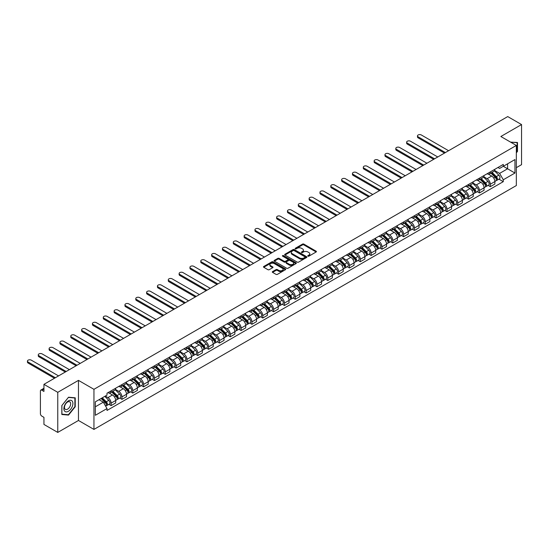 <?xml version="1.0" encoding="UTF-8"?>
<svg xmlns="http://www.w3.org/2000/svg" width="549" height="549" viewBox="0 0 549 549"><rect width="100%" height="100%" fill="white"/><g stroke="black" fill="none" stroke-linecap="round" stroke-linejoin="round"><path stroke-width="0.82" d="M307.941 256.17A0.673 0.391 0 0 0 308.895 256.17L316.142 251.984A0.961 0.556 0 0 0 316.423 251.593A0.961 0.556 0 0 0 316.142 251.202L303.872 244.113A0.961 0.556 0 0 0 302.506 244.113L295.266 248.299A0.673 0.391 0 0 0 296.22 248.848L297.153 248.306A3.088 1.784 0 0 1 301.518 248.306L302.54 248.896A3.088 1.784 0 0 1 303.446 250.159A3.088 1.784 0 0 1 302.54 251.415L301.6 251.957A0.673 0.391 0 0 0 302.561 252.506L303.494 251.964A3.088 1.784 0 0 1 307.859 251.964L308.881 252.554A3.088 1.784 0 0 1 309.787 253.816A3.088 1.784 0 0 1 308.881 255.072L307.941 255.614A0.673 0.391 0 0 0 307.941 256.17L307.941 255.614M272.579 271.583A0.961 0.556 0 0 0 272.297 271.981A0.961 0.556 0 0 0 272.579 272.373L276.023 274.363A0.961 0.556 0 0 0 277.389 274.363L285.432 269.717A0.961 0.556 0 0 0 285.713 269.326A0.961 0.556 0 0 0 285.432 268.928L273.162 261.846A0.961 0.556 0 0 0 271.796 261.846L263.753 266.491A0.961 0.556 0 0 0 263.472 266.883A0.961 0.556 0 0 0 263.753 267.274L267.912 269.676A0.961 0.556 0 0 0 269.271 269.676L272.716 267.692A0.961 0.556 0 0 0 272.997 267.294A0.961 0.556 0 0 0 272.716 266.903L270.657 265.709A2.58 1.489 0 0 1 269.902 264.659A2.58 1.489 0 0 1 271.494 263.28A2.58 1.489 0 0 1 274.301 263.609L282.378 268.269A2.58 1.489 0 0 1 283.133 269.326A2.58 1.489 0 0 1 281.541 270.698A2.58 1.489 0 0 1 278.734 270.376L277.389 269.6A0.961 0.556 0 0 0 276.023 269.6L272.579 271.583L272.579 272.373L276.023 270.403L276.023 269.6M93.948 389.316L78.466 380.375L57.769 392.322L43.947 384.341L507.729 116.58L521.55 124.561L500.853 136.509L516.341 145.451L93.948 389.316L93.948 429.414L516.341 185.548L516.341 145.451M297.222 262.12A0.961 0.556 0 0 0 298.587 262.12L306.63 257.474A0.961 0.556 0 0 0 306.912 257.083A0.961 0.556 0 0 0 306.63 256.692L294.36 249.603A0.961 0.556 0 0 0 292.994 249.603L284.952 254.249A0.961 0.556 0 0 0 284.67 254.64A0.961 0.556 0 0 0 284.952 255.038L297.222 262.12M282.872 256.314A0.673 0.391 0 0 1 283.558 256.41L296.021 263.602L287.985 268.241A0.961 0.556 0 0 1 286.626 268.241L274.356 261.152L277.794 259.183L277.794 258.38L274.356 260.37A0.961 0.556 0 0 0 274.068 260.761A0.961 0.556 0 0 0 274.356 261.152L274.356 260.37M277.794 259.183A0.961 0.556 0 0 1 279.16 259.183L279.16 258.38A0.961 0.556 0 0 0 277.794 258.38M279.16 258.38L284.135 261.255A0.961 0.556 0 0 0 285.501 261.255L287.779 259.938A0.961 0.556 0 0 0 288.067 259.54A0.961 0.556 0 0 0 287.779 259.149L282.598 256.157A0.673 0.391 0 0 1 283.558 255.608L296.028 262.806A0.961 0.556 0 0 1 296.316 263.204A0.961 0.556 0 0 1 296.028 263.595L296.028 262.806M57.769 392.322L57.769 432.42L43.947 424.439L43.947 417.343L41.793 416.101A1.963 1.132 -120 0 1 40.406 413.692L40.406 390.998A1.963 1.132 -120 0 1 40.811 390.099L43.947 388.287M516.341 167.665L521.55 164.659L521.55 124.561M57.769 432.42L78.466 420.472L93.948 429.414M43.947 384.341L43.947 391.444L41.793 390.195A1.963 1.132 -120 0 0 40.811 390.099M490.298 171.912A4.516 2.608 60 0 1 489.365 173.944L493.949 171.295A4.516 2.608 -120 0 0 494.882 169.27M483.793 176.778L487.1 178.693A4.516 2.608 60 0 1 490.298 184.224L494.882 181.575A4.516 2.608 -120 0 0 491.684 176.044L488.404 174.15M494.882 181.575L494.882 184.025L490.298 186.667L488.102 185.397M489.365 173.944A4.516 2.608 60 0 1 487.135 173.738M490.298 184.224L490.298 186.667M479.462 178.171A4.516 2.608 60 0 1 478.529 180.196L483.113 177.553A4.516 2.608 -120 0 0 484.046 175.522M477.266 191.656L479.462 192.925L484.046 190.277L484.046 187.833A4.516 2.608 -120 0 0 480.855 182.295L477.575 180.401M478.529 180.196A4.516 2.608 60 0 1 476.306 179.99M472.957 183.037L476.271 184.944A4.516 2.608 60 0 1 479.462 190.476L479.462 192.925M468.626 184.423A4.516 2.608 60 0 1 467.693 186.454L472.277 183.805A4.516 2.608 -120 0 0 473.211 181.781M466.43 197.908L468.626 199.177L473.211 196.535L473.211 194.085A4.516 2.608 -120 0 0 470.019 188.554L466.739 186.66M467.693 186.454A4.516 2.608 60 0 1 465.47 186.248M462.128 189.288L465.435 191.203A4.516 2.608 60 0 1 468.626 196.734L468.626 199.177M457.797 190.681A4.516 2.608 60 0 1 456.857 192.706L461.441 190.064A4.516 2.608 -120 0 0 462.382 188.032M455.595 204.166L457.797 205.436L462.382 202.787L462.382 200.344A4.516 2.608 -120 0 0 459.184 194.806L455.903 192.912M456.857 192.706A4.516 2.608 60 0 1 454.634 192.5M451.292 195.547L454.599 197.455A4.516 2.608 60 0 1 457.797 202.986L457.797 205.436M446.961 196.933A4.516 2.608 60 0 1 446.028 198.964L450.612 196.316A4.516 2.608 -120 0 0 451.546 194.284M444.765 210.418L446.961 211.688L451.546 209.045L451.546 206.596A4.516 2.608 -120 0 0 448.348 201.064L445.067 199.17M446.028 198.964A4.516 2.608 60 0 1 443.805 198.759M440.456 201.799L443.764 203.713A4.516 2.608 60 0 1 446.961 209.244L446.961 211.688M436.126 203.192A4.516 2.608 60 0 1 435.192 205.216L439.776 202.567A4.516 2.608 -120 0 0 440.71 200.543M433.93 216.677L436.126 217.946L440.71 215.297L440.71 212.854A4.516 2.608 -120 0 0 437.519 207.316L434.238 205.422M435.192 205.216A4.516 2.608 60 0 1 432.969 205.01M429.62 208.05L432.935 209.965A4.516 2.608 60 0 1 436.126 215.496L436.126 217.946M425.29 209.444A4.516 2.608 60 0 1 424.356 211.475L428.941 208.826A4.516 2.608 -120 0 0 429.874 206.795M423.094 222.928L425.29 224.198L429.874 221.556L429.874 219.106A4.516 2.608 -120 0 0 426.683 213.575L423.403 211.681M424.356 211.475A4.516 2.608 60 0 1 422.133 211.269M418.791 214.309L422.099 216.217A4.516 2.608 60 0 1 425.29 221.755L425.29 224.198M414.461 215.702A4.516 2.608 60 0 1 413.521 217.727L418.105 215.078A4.516 2.608 -120 0 0 419.045 213.053M412.258 229.187L414.461 230.456L419.045 227.808L419.045 225.364A4.516 2.608 -120 0 0 415.847 219.826L412.567 217.932M413.521 217.727A4.516 2.608 60 0 1 411.297 217.521M407.955 220.561L411.263 222.475A4.516 2.608 60 0 1 414.461 228.007L414.461 230.456M403.625 221.954A4.516 2.608 60 0 1 402.691 223.985L407.276 221.336A4.516 2.608 -120 0 0 408.209 219.305M401.429 235.439L403.625 236.708L408.209 234.066L408.209 231.616A4.516 2.608 -120 0 0 405.011 226.085L401.731 224.191M402.691 223.985A4.516 2.608 60 0 1 400.468 223.779M397.119 226.819L400.427 228.727A4.516 2.608 60 0 1 403.625 234.265L403.625 236.708M392.789 228.206A4.516 2.608 60 0 1 391.856 230.237L396.44 227.588A4.516 2.608 -120 0 0 397.373 225.564M390.593 241.697L392.789 242.967L397.373 240.318L397.373 237.875A4.516 2.608 -120 0 0 394.182 232.337L390.902 230.443M391.856 230.237A4.516 2.608 60 0 1 389.632 230.031M386.283 233.071L389.598 234.986A4.516 2.608 60 0 1 392.789 240.517L392.789 242.967M381.953 234.464A4.516 2.608 60 0 1 381.02 236.489L385.604 233.847A4.516 2.608 -120 0 0 386.537 231.815M379.757 247.949L381.96 249.219L386.537 246.576L386.537 244.127A4.516 2.608 -120 0 0 383.346 238.595L380.066 236.701M381.02 236.489A4.516 2.608 60 0 1 378.796 236.29M375.454 239.33L378.762 241.237A4.516 2.608 60 0 1 381.96 246.776L381.96 249.219M371.124 240.716A4.516 2.608 60 0 1 370.184 242.747L374.768 240.098A4.516 2.608 -120 0 0 375.708 238.074M368.928 254.208L371.124 255.477L375.708 252.828L375.708 250.385A4.516 2.608 -120 0 0 372.51 244.847L369.23 242.953M370.184 242.747A4.516 2.608 60 0 1 367.96 242.541M364.618 245.581L367.926 247.496A4.516 2.608 60 0 1 371.124 253.027L371.124 255.477M360.288 246.975A4.516 2.608 60 0 1 359.355 248.999L363.939 246.357A4.516 2.608 -120 0 0 364.872 244.326M358.092 260.459L360.288 261.729L364.872 259.08L364.872 256.637A4.516 2.608 -120 0 0 361.674 251.106L358.394 249.212M359.355 248.999A4.516 2.608 60 0 1 357.131 248.8M353.782 251.84L357.097 253.748A4.516 2.608 60 0 1 360.288 259.286L360.288 261.729M349.452 253.226A4.516 2.608 60 0 1 348.519 255.258L353.103 252.609A4.516 2.608 -120 0 0 354.036 250.584M347.256 266.718L349.452 267.987L354.036 265.339L354.036 262.896A4.516 2.608 -120 0 0 350.845 257.357L347.565 255.463M348.519 255.258A4.516 2.608 60 0 1 346.295 255.052M342.947 258.092L346.261 260.006A4.516 2.608 60 0 1 349.452 265.538L349.452 267.987M338.623 259.485A4.516 2.608 60 0 1 337.683 261.509L342.267 258.867A4.516 2.608 -120 0 0 343.2 256.836M336.42 272.97L338.623 274.239L343.2 271.59L343.2 269.147A4.516 2.608 -120 0 0 340.009 263.616L336.729 261.722M337.683 261.509A4.516 2.608 60 0 1 335.46 261.31M332.118 264.35L335.425 266.258A4.516 2.608 60 0 1 338.623 271.796L338.623 274.239M327.787 265.737A4.516 2.608 60 0 1 326.847 267.768L331.431 265.119A4.516 2.608 -120 0 0 332.371 263.095M325.591 279.228L327.787 280.498L332.371 277.849L332.371 275.399A4.516 2.608 -120 0 0 329.174 269.868L325.893 267.974M326.847 267.768A4.516 2.608 60 0 1 324.624 267.562M321.282 270.602L324.589 272.517A4.516 2.608 60 0 1 327.787 278.048L327.787 280.498M316.951 271.995A4.516 2.608 60 0 1 316.018 274.02L320.602 271.378A4.516 2.608 -120 0 0 321.536 269.346M314.755 285.48L316.951 286.75L321.536 284.101L321.536 281.658A4.516 2.608 -120 0 0 318.338 276.126L315.057 274.232M316.018 274.02A4.516 2.608 60 0 1 313.795 273.821M310.446 276.861L313.76 278.768A4.516 2.608 60 0 1 316.951 284.307L316.951 286.75M306.116 278.247A4.516 2.608 60 0 1 305.182 280.278L309.766 277.629A4.516 2.608 -120 0 0 310.7 275.605M303.92 291.739L306.116 293.001L310.7 290.359L310.7 287.909A4.516 2.608 -120 0 0 307.509 282.378L304.228 280.484M305.182 280.278A4.516 2.608 60 0 1 302.959 280.072M299.61 283.112L302.924 285.027A4.516 2.608 60 0 1 306.116 290.558L306.116 293.001M295.287 284.506A4.516 2.608 60 0 1 294.346 286.53L298.931 283.888A4.516 2.608 -120 0 0 299.864 281.857M293.084 297.99L295.287 299.26L299.871 296.611L299.871 294.168A4.516 2.608 -120 0 0 296.673 288.637L293.392 286.743M294.346 286.53A4.516 2.608 60 0 1 292.123 286.331M288.781 289.371L292.089 291.279A4.516 2.608 60 0 1 295.287 296.817L295.287 299.26M284.451 290.757A4.516 2.608 60 0 1 283.51 292.789L288.095 290.14A4.516 2.608 -120 0 0 289.035 288.115M282.255 304.249L284.451 305.512L289.035 302.87L289.035 300.42A4.516 2.608 -120 0 0 285.837 294.888L282.557 292.994M283.51 292.789A4.516 2.608 60 0 1 281.287 292.583M277.945 295.623L281.253 297.537A4.516 2.608 60 0 1 284.451 303.069L284.451 305.512M273.615 297.016A4.516 2.608 60 0 1 272.681 299.04L277.266 296.398A4.516 2.608 -120 0 0 278.199 294.367M271.419 310.501L273.615 311.77L278.199 309.121L278.199 306.678A4.516 2.608 -120 0 0 275.008 301.147L271.721 299.253M272.681 299.04A4.516 2.608 60 0 1 270.458 298.841M267.109 301.881L270.424 303.789A4.516 2.608 60 0 1 273.615 309.32L273.615 311.77M262.779 303.268A4.516 2.608 60 0 1 261.846 305.299L266.43 302.65A4.516 2.608 -120 0 0 267.363 300.626M260.583 316.752L262.779 318.022L267.363 315.38L267.363 312.93A4.516 2.608 -120 0 0 264.172 307.399L260.892 305.505M261.846 305.299A4.516 2.608 60 0 1 259.622 305.093M256.273 308.133L259.588 310.048A4.516 2.608 60 0 1 262.779 315.579L262.779 318.022M251.95 309.526A4.516 2.608 60 0 1 251.01 311.551L255.594 308.909A4.516 2.608 -120 0 0 256.534 306.877M249.747 323.011L251.95 324.281L256.534 321.632L256.534 319.189A4.516 2.608 -120 0 0 253.336 313.657L250.056 311.757M251.01 311.551A4.516 2.608 60 0 1 248.786 311.352M245.444 314.392L248.752 316.299A4.516 2.608 60 0 1 251.95 321.831L251.95 324.281M241.114 315.778A4.516 2.608 60 0 1 240.181 317.809L244.758 315.16A4.516 2.608 -120 0 0 245.698 313.136M238.918 329.263L241.114 330.532L245.698 327.89L245.698 325.44A4.516 2.608 -120 0 0 242.5 319.909L239.22 318.015M240.181 317.809A4.516 2.608 60 0 1 237.95 317.603M234.608 320.643L237.916 322.558A4.516 2.608 60 0 1 241.114 328.089L241.114 330.532M230.278 322.037A4.516 2.608 60 0 1 229.345 324.061L233.929 321.419A4.516 2.608 -120 0 0 234.862 319.388M228.082 335.521L230.278 336.791L234.862 334.142L234.862 331.699A4.516 2.608 -120 0 0 231.671 326.161L228.384 324.267M229.345 324.061A4.516 2.608 60 0 1 227.121 323.855M223.772 326.902L227.087 328.81A4.516 2.608 60 0 1 230.278 334.341L230.278 336.791M219.442 328.288A4.516 2.608 60 0 1 218.509 330.32L223.093 327.671A4.516 2.608 -120 0 0 224.026 325.646M217.246 341.773L219.442 343.043L224.026 340.401L224.026 337.951A4.516 2.608 -120 0 0 220.835 332.419L217.555 330.525M218.509 330.32A4.516 2.608 60 0 1 216.285 330.114M212.937 333.154L216.251 335.068A4.516 2.608 60 0 1 219.442 340.6L219.442 343.043M208.613 334.547A4.516 2.608 60 0 1 207.673 336.571L212.257 333.929A4.516 2.608 -120 0 0 213.197 331.898M206.41 348.032L208.613 349.301L213.197 346.652L213.197 344.209A4.516 2.608 -120 0 0 209.999 338.671L206.719 336.777M207.673 336.571A4.516 2.608 60 0 1 205.45 336.365M202.107 339.412L205.415 341.32A4.516 2.608 60 0 1 208.613 346.851L208.613 349.301M197.777 340.799A4.516 2.608 60 0 1 196.844 342.83L201.421 340.181A4.516 2.608 -120 0 0 202.361 338.15M195.581 354.283L197.777 355.553L202.361 352.911L202.361 350.461A4.516 2.608 -120 0 0 199.163 344.93L195.883 343.036M196.844 342.83A4.516 2.608 60 0 1 194.614 342.624M191.272 345.664L194.579 347.579A4.516 2.608 60 0 1 197.777 353.11L197.777 355.553M186.941 347.057A4.516 2.608 60 0 1 186.008 349.082L190.592 346.433A4.516 2.608 -120 0 0 191.526 344.408M184.745 360.542L186.941 361.812L191.526 359.163L191.526 356.72A4.516 2.608 -120 0 0 188.334 351.182L185.047 349.288M186.008 349.082A4.516 2.608 60 0 1 183.785 348.876M180.436 351.916L183.75 353.831A4.516 2.608 60 0 1 186.941 359.362L186.941 361.812M176.105 353.309A4.516 2.608 60 0 1 175.172 355.34L179.756 352.691A4.516 2.608 -120 0 0 180.69 350.66M173.909 366.794L176.105 368.063L180.69 365.421L180.69 362.971A4.516 2.608 -120 0 0 177.499 357.44L174.218 355.546M175.172 355.34A4.516 2.608 60 0 1 172.949 355.134M169.6 358.174L172.914 360.082A4.516 2.608 60 0 1 176.105 365.62L176.105 368.063M165.276 359.568A4.516 2.608 60 0 1 164.336 361.592L168.92 358.943A4.516 2.608 -120 0 0 169.861 356.919M163.074 373.052L165.276 374.322L169.861 371.673L169.861 369.23A4.516 2.608 -120 0 0 166.663 363.692L163.382 361.798M164.336 361.592A4.516 2.608 60 0 1 162.113 361.386M158.771 364.426L162.079 366.341A4.516 2.608 60 0 1 165.276 371.872L165.276 374.322M154.441 365.819A4.516 2.608 60 0 1 153.507 367.851L158.091 365.202A4.516 2.608 -120 0 0 159.025 363.17M152.245 379.304L154.441 380.574L159.025 377.932L159.025 375.482A4.516 2.608 -120 0 0 155.827 369.951L152.547 368.056M153.507 367.851A4.516 2.608 60 0 1 151.277 367.645M147.935 370.685L151.243 372.593A4.516 2.608 60 0 1 154.441 378.131L154.441 380.574M143.605 372.071A4.516 2.608 60 0 1 142.671 374.102L147.256 371.453A4.516 2.608 -120 0 0 148.189 369.429M141.409 385.563L143.605 386.832L148.189 384.183L148.189 381.74A4.516 2.608 -120 0 0 144.998 376.202L141.717 374.308M142.671 374.102A4.516 2.608 60 0 1 140.448 373.896M137.099 376.937L140.414 378.851A4.516 2.608 60 0 1 143.605 384.382L143.605 386.832M132.769 378.33A4.516 2.608 60 0 1 131.835 380.354L136.42 377.712A4.516 2.608 -120 0 0 137.353 375.681M130.573 391.814L132.769 393.084L137.353 390.435L137.353 387.992A4.516 2.608 -120 0 0 134.162 382.461L130.882 380.567M131.835 380.354A4.516 2.608 60 0 1 129.612 380.155M126.27 383.195L129.578 385.103A4.516 2.608 60 0 1 132.769 390.641L132.769 393.084M121.94 384.581A4.516 2.608 60 0 1 121 386.613L125.584 383.964A4.516 2.608 -120 0 0 126.524 381.939M119.737 398.073L121.94 399.343L126.524 396.694L126.524 394.251A4.516 2.608 -120 0 0 123.326 388.713L120.046 386.819M121 386.613A4.516 2.608 60 0 1 118.776 386.407M115.434 389.447L118.742 391.362A4.516 2.608 60 0 1 121.94 396.893L121.94 399.343M111.104 390.84A4.516 2.608 60 0 1 110.171 392.864L114.755 390.222A4.516 2.608 -120 0 0 115.688 388.191M108.908 404.325L111.104 405.594L115.688 402.945L115.688 400.502A4.516 2.608 -120 0 0 112.49 394.971L109.21 393.077M110.171 392.864A4.516 2.608 60 0 1 107.947 392.665M105.271 396.09L107.906 397.613A4.516 2.608 60 0 1 111.104 403.151L111.104 405.594M497.97 167.486L499.604 168.426L514.955 159.567L507.592 163.815L507.592 168.783L499.604 173.395L494.628 170.526M95.341 406.795L103.329 402.184L107.007 408.559L95.341 415.298L95.341 401.827L107.007 395.088L107.007 393.208L503.282 164.419L503.282 166.299L514.955 173.038L503.282 179.77L499.604 173.395M514.955 159.567L514.955 173.038M107.007 408.559L107.007 410.446L503.282 181.657L503.282 179.77M516.341 152.848L517.487 151.421L517.487 142.486L510.591 142.129L517.137 142.665L517.137 151.325L516.341 152.313M78.466 380.375L78.466 420.472M61.831 414.495L68.529 415.092L75.234 406.754L75.234 397.819L68.529 397.222L61.831 405.56L61.831 414.495M103.329 402.184L99.019 399.699M498.931 179.146L503.282 181.657M517.137 151.222L517.487 151.421M67.822 414.68L68.529 415.092M74.884 406.555L75.234 406.754M308.215 256.259L308.881 255.875A3.088 1.784 0 0 0 309.787 254.619L309.787 253.816M303.446 250.159L303.446 250.955A3.088 1.784 0 0 1 302.54 252.217L301.875 252.602M316.128 251.991L303.872 244.916A0.961 0.556 0 0 0 302.506 244.916L295.534 248.944M306.63 256.692L306.63 257.474L294.36 250.406A0.961 0.556 0 0 0 292.994 250.406L284.965 255.045L284.952 254.249M304.928 257.357A0.673 0.391 0 0 0 304.928 256.808L294.154 250.591A0.673 0.391 0 0 0 293.2 250.591L292.212 251.161A3.088 1.784 0 0 0 291.306 252.416A3.088 1.784 0 0 0 292.212 253.679L299.576 257.927A3.088 1.784 0 0 0 303.94 257.927L304.928 257.357L304.928 258.16A0.673 0.391 0 0 0 305.127 257.886L305.127 257.083M291.306 252.416L291.306 253.219A3.088 1.784 0 0 0 292.212 254.482L292.212 253.679M304.928 258.16L303.94 258.73A3.088 1.784 0 0 1 299.576 258.73L292.212 254.482M279.16 259.183L284.135 262.058A0.961 0.556 0 0 0 285.501 262.058L287.779 260.741A0.961 0.556 0 0 0 288.067 260.343L288.067 259.54M289.296 264.234A2.58 1.489 0 0 0 292.109 264.556A2.58 1.489 0 0 0 293.701 263.184A2.58 1.489 0 0 0 292.946 262.127L290.098 260.487A0.961 0.556 0 0 0 288.74 260.487L286.454 261.804A0.961 0.556 0 0 0 286.173 262.196A0.961 0.556 0 0 0 286.454 262.594L289.296 264.234L289.296 265.037A2.58 1.489 0 0 0 292.109 265.359A2.58 1.489 0 0 0 293.701 263.987L293.701 263.184M286.173 262.196L286.173 262.998A0.961 0.556 0 0 0 286.454 263.396L286.454 262.594M289.296 265.037L286.454 263.396M283.133 269.326L283.133 270.122A2.58 1.489 0 0 1 281.541 271.501A2.58 1.489 0 0 1 278.734 271.179L277.389 270.403A0.961 0.556 0 0 0 276.023 270.403M269.902 264.659L269.902 265.462A2.58 1.489 0 0 0 270.657 266.512L270.657 265.709M272.716 266.903L272.716 267.692L270.657 266.512M285.418 269.724L273.162 262.648A0.961 0.556 0 0 0 271.796 262.648L263.767 267.281M490.881 173.065L495.15 177.272A2.457 1.421 60 0 1 495.795 180.957L494.882 181.486M491.732 173.903L493.544 174.953M448.595 150.721L421.337 134.985A2.258 1.304 -0 0 0 418.873 134.704A2.258 1.304 -0 0 0 417.48 135.905A2.258 1.304 -0 0 0 418.139 136.831L445.397 152.567M491.355 172.791L496.028 177.402A1.18 0.679 60 0 1 496.337 179.166A1.18 0.679 60 0 1 496.234 179.214M492.062 172.386L496.33 176.593A2.457 1.421 60 0 1 496.975 180.278A2.457 1.421 60 0 1 496.234 180.353M494.45 170.828L498.828 175.152A2.457 1.421 60 0 1 499.48 178.83L496.975 180.278M444.498 153.089L418.139 137.874A2.258 1.304 180 0 1 417.48 136.948L417.48 135.905M480.046 179.317L484.314 183.531A2.457 1.421 60 0 1 484.959 187.209L484.046 187.737M480.897 180.161L482.708 181.204M437.759 156.98L410.501 141.237A2.258 1.304 -0 0 0 408.037 140.956A2.258 1.304 -0 0 0 406.644 142.164A2.258 1.304 -0 0 0 407.303 143.083L434.561 158.819M480.519 179.049L485.192 183.654A1.18 0.679 60 0 1 485.501 185.425A1.18 0.679 60 0 1 485.398 185.466M481.226 178.638L485.494 182.851A2.457 1.421 60 0 1 486.146 186.53A2.457 1.421 60 0 1 485.398 186.612M483.614 177.087L487.992 181.403A2.457 1.421 60 0 1 488.644 185.088L486.146 186.53M433.662 159.34L407.303 144.126A2.258 1.304 180 0 1 406.644 143.207L406.644 142.164M469.21 185.576L473.478 189.782A2.457 1.421 60 0 1 474.13 193.468L473.211 193.996M470.061 186.413L471.872 187.456M426.923 163.231L399.665 147.496A2.258 1.304 -0 0 0 397.202 147.214A2.258 1.304 -0 0 0 395.808 148.415A2.258 1.304 -0 0 0 396.474 149.342L423.732 165.077M469.683 185.301L474.357 189.913A1.18 0.679 60 0 1 474.672 191.676A1.18 0.679 60 0 1 474.562 191.725M470.39 184.896L474.659 189.103A2.457 1.421 60 0 1 475.31 192.788A2.457 1.421 60 0 1 474.569 192.864M472.778 183.339L477.163 187.662A2.457 1.421 60 0 1 477.808 191.34L475.31 192.788M422.826 165.599L396.474 150.385A2.258 1.304 180 0 1 395.808 149.458L395.808 148.415M516.712 142.417L517.137 142.665M72.303 401.209A6.382 3.685 120 0 0 66.134 402.863A6.382 3.685 120 0 0 64.48 410.94A6.382 3.685 120 0 0 70.649 409.286A6.382 3.685 120 0 0 72.303 401.209M70.245 402.273A4.371 2.525 120 0 0 69.757 401.813A4.371 2.525 120 0 0 65.688 403.858A4.371 2.525 120 0 0 64.892 408.93A4.371 2.525 120 0 0 65.386 409.389A4.371 2.525 120 0 0 69.449 407.344A4.371 2.525 120 0 0 70.245 402.273M68.392 414.735L61.9 414.152L61.9 405.498L68.392 397.421L74.884 397.998L74.884 406.658L68.392 414.735M74.458 397.751L74.884 397.998M458.381 191.827L462.649 196.041A2.457 1.421 60 0 1 463.294 199.719L462.382 200.248M459.232 192.672L461.036 193.715M416.094 169.49L388.829 153.747A2.258 1.304 -0 0 0 386.372 153.466A2.258 1.304 -0 0 0 384.973 154.674A2.258 1.304 -0 0 0 385.638 155.593L412.896 171.329M458.854 191.56L463.528 196.165A1.18 0.679 60 0 1 463.836 197.935A1.18 0.679 60 0 1 463.727 197.976M459.561 191.148L463.83 195.362A2.457 1.421 60 0 1 464.475 199.04A2.457 1.421 60 0 1 463.733 199.122M461.949 189.597L466.327 193.914A2.457 1.421 60 0 1 466.973 197.599L464.475 199.04M411.99 171.851L385.638 156.637A2.258 1.304 180 0 1 384.973 155.717L384.973 154.674M447.545 198.086L451.813 202.293A2.457 1.421 60 0 1 452.458 205.978L451.546 206.506M448.396 198.923L450.207 199.966M405.258 175.742L378 160.006A2.258 1.304 -0 0 0 375.537 159.725A2.258 1.304 -0 0 0 374.144 160.926A2.258 1.304 -0 0 0 374.802 161.852L402.06 177.588M448.018 197.812L452.692 202.423A1.18 0.679 60 0 1 453 204.187A1.18 0.679 60 0 1 452.898 204.235M448.725 197.407L452.994 201.613A2.457 1.421 60 0 1 453.639 205.299A2.457 1.421 60 0 1 452.898 205.374M451.113 195.849L455.492 200.172A2.457 1.421 60 0 1 456.144 203.851L453.639 205.299M401.161 178.109L374.802 162.895A2.258 1.304 180 0 1 374.144 161.969L374.144 160.926M436.709 204.338L440.977 208.551A2.457 1.421 60 0 1 441.629 212.23L440.71 212.758M437.56 205.182L439.372 206.225M394.422 182L367.164 166.258A2.258 1.304 -0 0 0 364.701 165.976A2.258 1.304 -0 0 0 363.308 167.184A2.258 1.304 -0 0 0 363.966 168.104L391.231 183.84M437.182 204.063L441.856 208.675A1.18 0.679 60 0 1 442.171 210.445A1.18 0.679 60 0 1 442.062 210.487M437.889 203.658L442.158 207.872A2.457 1.421 60 0 1 442.81 211.55A2.457 1.421 60 0 1 442.069 211.626M440.277 202.107L444.656 206.424A2.457 1.421 60 0 1 445.308 210.109L442.81 211.55M390.325 184.361L363.966 169.147A2.258 1.304 180 0 1 363.308 168.227L363.308 167.184M425.873 210.596L430.142 214.803A2.457 1.421 60 0 1 430.793 218.488L429.874 219.017M426.724 211.434L428.536 212.477M383.586 188.252L356.328 172.516A2.258 1.304 -0 0 0 353.865 172.235A2.258 1.304 -0 0 0 352.472 173.436A2.258 1.304 -0 0 0 353.137 174.362L380.395 190.098M426.347 210.322L431.02 214.934A1.18 0.679 60 0 1 431.336 216.697A1.18 0.679 60 0 1 431.226 216.745M427.053 209.91L431.322 214.124A2.457 1.421 60 0 1 431.974 217.802A2.457 1.421 60 0 1 431.233 217.884M429.448 208.359L433.827 212.683A2.457 1.421 60 0 1 434.472 216.361L431.974 217.802M379.489 190.62L353.137 175.405A2.258 1.304 180 0 1 352.472 174.479L352.472 173.436M415.044 216.848L419.312 221.062A2.457 1.421 60 0 1 419.958 224.74L419.045 225.268M415.895 217.692L417.7 218.735M372.757 194.511L345.493 178.768A2.258 1.304 -0 0 0 343.036 178.487A2.258 1.304 -0 0 0 341.643 179.695A2.258 1.304 -0 0 0 342.302 180.614L369.559 196.35M415.518 216.574L420.191 221.185A1.18 0.679 60 0 1 420.5 222.956A1.18 0.679 60 0 1 420.39 222.997M416.224 216.169L420.493 220.382A2.457 1.421 60 0 1 421.138 224.061A2.457 1.421 60 0 1 420.397 224.136M418.613 214.618L422.991 218.934A2.457 1.421 60 0 1 423.636 222.619L421.138 224.061M368.654 196.871L342.302 181.657A2.258 1.304 180 0 1 341.643 180.738L341.643 179.695M404.208 223.107L408.477 227.313A2.457 1.421 60 0 1 409.122 230.999L408.209 231.527M405.059 223.944L406.871 224.987M361.921 200.762L334.664 185.027A2.258 1.304 -0 0 0 332.2 184.745A2.258 1.304 -0 0 0 330.807 185.946A2.258 1.304 -0 0 0 331.466 186.873L358.723 202.608M404.682 222.832L409.355 227.444A1.18 0.679 60 0 1 409.664 229.208A1.18 0.679 60 0 1 409.561 229.256M405.388 222.42L409.657 226.634A2.457 1.421 60 0 1 410.302 230.312A2.457 1.421 60 0 1 409.561 230.395M407.777 220.87L412.155 225.193A2.457 1.421 60 0 1 412.807 228.871L410.302 230.312M357.824 203.13L331.466 187.909A2.258 1.304 180 0 1 330.807 186.989L330.807 185.946M393.372 229.358L397.641 233.572A2.457 1.421 60 0 1 398.293 237.25L397.373 237.779M394.223 230.203L396.035 231.246M351.086 207.021L323.828 191.278A2.258 1.304 -0 0 0 321.364 190.997A2.258 1.304 -0 0 0 319.971 192.205A2.258 1.304 -0 0 0 320.63 193.124L347.894 208.86M393.846 229.084L398.519 233.696A1.18 0.679 60 0 1 398.835 235.466A1.18 0.679 60 0 1 398.725 235.507M394.553 228.679L398.821 232.886A2.457 1.421 60 0 1 399.473 236.571A2.457 1.421 60 0 1 398.732 236.646M396.941 227.121L401.326 231.445A2.457 1.421 60 0 1 401.971 235.13L399.473 236.571M346.989 209.382L320.63 194.168A2.258 1.304 180 0 1 319.971 193.248L319.971 192.205M382.536 235.617L386.805 239.824A2.457 1.421 60 0 1 387.457 243.509L386.537 244.037M383.394 236.454L385.199 237.497M340.25 213.273L312.992 197.537A2.258 1.304 -0 0 0 310.528 197.256A2.258 1.304 -0 0 0 309.135 198.457A2.258 1.304 -0 0 0 309.801 199.383L337.059 215.119M383.01 235.343L387.69 239.954A1.18 0.679 60 0 1 387.999 241.718A1.18 0.679 60 0 1 387.889 241.759M383.724 234.931L387.985 239.144A2.457 1.421 60 0 1 388.637 242.823A2.457 1.421 60 0 1 387.896 242.905M386.112 233.38L390.49 237.703A2.457 1.421 60 0 1 391.135 241.382L388.637 242.823M336.153 215.64L309.801 200.419A2.258 1.304 180 0 1 309.135 199.5L309.135 198.457M371.707 241.869L375.976 246.082A2.457 1.421 60 0 1 376.621 249.761L375.708 250.289M372.558 242.713L374.363 243.756M329.421 219.525L302.156 203.789A2.258 1.304 -0 0 0 299.699 203.507A2.258 1.304 -0 0 0 298.306 204.715A2.258 1.304 -0 0 0 298.965 205.635L326.223 221.371M372.181 241.594L376.854 246.206A1.18 0.679 60 0 1 377.163 247.976A1.18 0.679 60 0 1 377.053 248.018M372.888 241.189L377.156 245.396A2.457 1.421 60 0 1 377.801 249.081A2.457 1.421 60 0 1 377.06 249.157M375.276 239.632L379.654 243.955A2.457 1.421 60 0 1 380.299 247.64L377.801 249.081M325.317 221.892L298.965 206.678A2.258 1.304 180 0 1 298.306 205.758L298.306 204.715M360.871 248.127L365.14 252.334A2.457 1.421 60 0 1 365.785 256.019L364.872 256.548M361.722 248.965L363.534 250.008M318.585 225.783L291.327 210.047A2.258 1.304 -0 0 0 288.863 209.766A2.258 1.304 -0 0 0 287.47 210.967A2.258 1.304 -0 0 0 288.129 211.887L315.387 227.629M361.345 247.853L366.018 252.465A1.18 0.679 60 0 1 366.327 254.228A1.18 0.679 60 0 1 366.224 254.269M362.052 247.441L366.32 251.655A2.457 1.421 60 0 1 366.965 255.333A2.457 1.421 60 0 1 366.224 255.415M364.44 245.89L368.818 250.214A2.457 1.421 60 0 1 369.47 253.892L366.965 255.333M314.488 228.151L288.129 212.93A2.258 1.304 180 0 1 287.47 212.01L287.47 210.967M350.036 254.379L354.304 258.593A2.457 1.421 60 0 1 354.956 262.271L354.036 262.799M350.886 255.223L352.698 256.266M307.749 232.035L280.491 216.299A2.258 1.304 -0 0 0 278.027 216.018A2.258 1.304 -0 0 0 276.634 217.226A2.258 1.304 -0 0 0 277.293 218.145L304.558 233.881M350.509 254.105L355.182 258.716A1.18 0.679 60 0 1 355.498 260.487A1.18 0.679 60 0 1 355.388 260.528M351.216 253.7L355.484 257.906A2.457 1.421 60 0 1 356.136 261.592A2.457 1.421 60 0 1 355.395 261.667M353.604 252.142L357.989 256.465A2.457 1.421 60 0 1 358.634 260.144L356.136 261.592M303.652 234.402L277.293 219.188A2.258 1.304 180 0 1 276.634 218.262L276.634 217.226M339.207 260.638L343.468 264.844A2.457 1.421 60 0 1 344.12 268.53L343.2 269.058M340.057 261.475L341.862 262.518M296.913 238.293L269.655 222.558A2.258 1.304 -0 0 0 267.198 222.27A2.258 1.304 -0 0 0 265.798 223.477A2.258 1.304 -0 0 0 266.464 224.397L293.722 240.139M339.68 260.363L344.353 264.975A1.18 0.679 60 0 1 344.662 266.739A1.18 0.679 60 0 1 344.552 266.78M340.387 259.952L344.648 264.165A2.457 1.421 60 0 1 345.3 267.843A2.457 1.421 60 0 1 344.559 267.926M342.775 258.401L347.153 262.724A2.457 1.421 60 0 1 347.798 266.402L345.3 267.843M292.816 240.661L266.464 225.44A2.258 1.304 180 0 1 265.798 224.52L265.798 223.477M328.371 266.889L332.639 271.103A2.457 1.421 60 0 1 333.284 274.781L332.371 275.31M329.222 267.727L331.026 268.777M286.084 244.545L258.826 228.809A2.258 1.304 -0 0 0 256.362 228.528A2.258 1.304 -0 0 0 254.969 229.736A2.258 1.304 -0 0 0 255.628 230.655L282.886 246.391M328.844 266.615L333.518 271.227A1.18 0.679 60 0 1 333.826 272.997A1.18 0.679 60 0 1 333.717 273.038M329.551 266.21L333.819 270.417A2.457 1.421 60 0 1 334.465 274.102A2.457 1.421 60 0 1 333.723 274.177M331.939 264.652L336.317 268.976A2.457 1.421 60 0 1 336.962 272.654L334.465 274.102M281.987 246.913L255.628 231.699A2.258 1.304 180 0 1 254.969 230.772L254.969 229.736M317.535 273.148L321.803 277.355A2.457 1.421 60 0 1 322.448 281.04L321.536 281.568M318.386 273.985L320.197 275.028M275.248 250.804L247.99 235.068A2.258 1.304 -0 0 0 245.527 234.78A2.258 1.304 -0 0 0 244.133 235.988A2.258 1.304 -0 0 0 244.792 236.907L272.05 252.65M318.008 272.874L322.682 277.485A1.18 0.679 60 0 1 322.99 279.249A1.18 0.679 60 0 1 322.887 279.29M318.715 272.462L322.984 276.675A2.457 1.421 60 0 1 323.629 280.354A2.457 1.421 60 0 1 322.887 280.436M321.103 270.911L325.482 275.227A2.457 1.421 60 0 1 326.133 278.913L323.629 280.354M271.151 253.171L244.792 237.95A2.258 1.304 180 0 1 244.133 237.031L244.133 235.988M306.699 279.4L310.967 283.613A2.457 1.421 60 0 1 311.619 287.292L310.7 287.82M307.55 280.237L309.362 281.287M264.412 257.056L237.154 241.32A2.258 1.304 -0 0 0 234.691 241.038A2.258 1.304 -0 0 0 233.298 242.239A2.258 1.304 -0 0 0 233.963 243.166L261.221 258.902M307.172 279.125L311.846 283.737A1.18 0.679 60 0 1 312.161 285.507A1.18 0.679 60 0 1 312.052 285.549M307.879 278.72L312.148 282.927A2.457 1.421 60 0 1 312.8 286.612A2.457 1.421 60 0 1 312.058 286.688M310.267 277.163L314.652 281.486A2.457 1.421 60 0 1 315.298 285.164L312.8 286.612M260.315 259.423L233.963 244.209A2.258 1.304 180 0 1 233.298 243.282L233.298 242.239M295.87 285.658L300.131 289.865A2.457 1.421 60 0 1 300.783 293.55L299.864 294.079M296.721 286.496L298.526 287.539M253.576 263.314L226.318 247.578A2.258 1.304 -0 0 0 223.862 247.29A2.258 1.304 -0 0 0 222.462 248.498A2.258 1.304 -0 0 0 223.127 249.418L250.385 265.16M296.343 285.384L301.017 289.996A1.18 0.679 60 0 1 301.326 291.759A1.18 0.679 60 0 1 301.216 291.8M297.05 284.972L301.319 289.186A2.457 1.421 60 0 1 301.964 292.864A2.457 1.421 60 0 1 301.223 292.946M299.438 283.421L303.817 287.738A2.457 1.421 60 0 1 304.462 291.423L301.964 292.864M249.479 265.682L223.127 250.461A2.258 1.304 180 0 1 222.462 249.541L222.462 248.498M285.034 291.91L289.302 296.124A2.457 1.421 60 0 1 289.947 299.802L289.035 300.33M285.885 292.747L287.69 293.797M242.747 269.566L215.489 253.83A2.258 1.304 -0 0 0 213.026 253.549A2.258 1.304 -0 0 0 211.633 254.75A2.258 1.304 -0 0 0 212.291 255.676L239.549 271.412M285.507 291.636L290.181 296.247A1.18 0.679 60 0 1 290.49 298.018A1.18 0.679 60 0 1 290.38 298.059M286.214 291.231L290.483 295.437A2.457 1.421 60 0 1 291.128 299.123A2.457 1.421 60 0 1 290.387 299.198M288.602 289.673L292.981 293.996A2.457 1.421 60 0 1 293.633 297.675L291.128 299.123M238.65 271.933L212.291 256.719A2.258 1.304 180 0 1 211.633 255.793L211.633 254.75M274.198 298.162L278.467 302.375A2.457 1.421 60 0 1 279.112 306.061L278.199 306.589M275.049 299.006L276.861 300.049M231.911 275.824L204.653 260.089A2.258 1.304 -0 0 0 202.19 259.801A2.258 1.304 -0 0 0 200.797 261.008A2.258 1.304 -0 0 0 201.456 261.928L228.713 277.67M274.672 297.894L279.345 302.506A1.18 0.679 60 0 1 279.654 304.27A1.18 0.679 60 0 1 279.551 304.311M275.378 297.483L279.647 301.696A2.457 1.421 60 0 1 280.292 305.374A2.457 1.421 60 0 1 279.551 305.457M277.767 295.932L282.145 300.248A2.457 1.421 60 0 1 282.797 303.933L280.292 305.374M227.814 278.192L201.456 262.971A2.258 1.304 180 0 1 200.797 262.051L200.797 261.008M263.362 304.421L267.631 308.634A2.457 1.421 60 0 1 268.283 312.312L267.363 312.841M264.213 305.258L266.025 306.308M221.075 282.076L193.818 266.34A2.258 1.304 -0 0 0 191.354 266.059A2.258 1.304 -0 0 0 189.961 267.26A2.258 1.304 -0 0 0 190.627 268.187L217.884 283.922M263.836 304.146L268.509 308.758A1.18 0.679 60 0 1 268.825 310.528A1.18 0.679 60 0 1 268.715 310.569M264.543 303.741L268.811 307.948A2.457 1.421 60 0 1 269.463 311.633A2.457 1.421 60 0 1 268.722 311.708M266.931 302.183L271.316 306.507A2.457 1.421 60 0 1 271.961 310.185L269.463 311.633M216.979 284.444L190.627 269.23A2.258 1.304 180 0 1 189.961 268.303L189.961 267.26M252.533 310.672L256.802 314.886A2.457 1.421 60 0 1 257.447 318.564L256.527 319.099M253.384 311.516L255.189 312.559M210.24 288.335L182.982 272.592A2.258 1.304 -0 0 0 180.525 272.311A2.258 1.304 -0 0 0 179.125 273.519A2.258 1.304 -0 0 0 179.791 274.438L207.048 290.181M253.007 310.405L257.68 315.016A1.18 0.679 60 0 1 257.989 316.78A1.18 0.679 60 0 1 257.879 316.821M253.713 309.993L257.982 314.206A2.457 1.421 60 0 1 258.627 317.885A2.457 1.421 60 0 1 257.886 317.967M256.102 308.442L260.48 312.758A2.457 1.421 60 0 1 261.125 316.444L258.627 317.885M206.143 290.696L179.791 275.481A2.258 1.304 180 0 1 179.125 274.562L179.125 273.519M241.697 316.931L245.966 321.138A2.457 1.421 60 0 1 246.611 324.823L245.698 325.351M242.548 317.768L244.36 318.818M199.411 294.587L172.153 278.851A2.258 1.304 -0 0 0 169.689 278.569A2.258 1.304 -0 0 0 168.296 279.77A2.258 1.304 -0 0 0 168.955 280.697L196.213 296.433M242.171 316.656L246.844 321.268A1.18 0.679 60 0 1 247.153 323.032A1.18 0.679 60 0 1 247.05 323.08M242.878 316.251L247.146 320.458A2.457 1.421 60 0 1 247.791 324.143A2.457 1.421 60 0 1 247.05 324.219M245.266 314.694L249.644 319.017A2.457 1.421 60 0 1 250.296 322.695L247.791 324.143M195.314 296.954L168.955 281.74A2.258 1.304 180 0 1 168.296 280.813L168.296 279.77M230.861 323.183L235.13 327.396A2.457 1.421 60 0 1 235.775 331.074L234.862 331.603M231.712 324.027L233.524 325.07M188.575 300.845L161.317 285.103A2.258 1.304 -0 0 0 158.853 284.821A2.258 1.304 -0 0 0 157.46 286.029A2.258 1.304 -0 0 0 158.119 286.949L185.377 302.684M231.335 322.915L236.008 327.52A1.18 0.679 60 0 1 236.317 329.29A1.18 0.679 60 0 1 236.214 329.331M232.042 322.503L236.31 326.717A2.457 1.421 60 0 1 236.955 330.395A2.457 1.421 60 0 1 236.214 330.477M234.43 320.952L238.808 325.269A2.457 1.421 60 0 1 239.46 328.954L236.955 330.395M184.478 303.206L158.119 287.992A2.258 1.304 180 0 1 157.46 287.072L157.46 286.029M220.025 329.441L224.294 333.648A2.457 1.421 60 0 1 224.946 337.333L224.026 337.861M220.876 330.278L222.688 331.322M177.739 307.097L150.481 291.361A2.258 1.304 -0 0 0 148.017 291.08A2.258 1.304 -0 0 0 146.624 292.281A2.258 1.304 -0 0 0 147.29 293.207L174.548 308.943M220.499 329.167L225.172 333.778A1.18 0.679 60 0 1 225.488 335.542A1.18 0.679 60 0 1 225.378 335.59M221.206 328.762L225.474 332.969A2.457 1.421 60 0 1 226.126 336.654A2.457 1.421 60 0 1 225.385 336.729M223.594 327.204L227.979 331.527A2.457 1.421 60 0 1 228.624 335.206L226.126 336.654M173.642 309.464L147.29 294.25A2.258 1.304 180 0 1 146.624 293.324L146.624 292.281M209.196 335.693L213.465 339.906A2.457 1.421 60 0 1 214.11 343.585L213.19 344.113M210.047 336.537L211.852 337.58M166.903 313.355L139.645 297.613A2.258 1.304 -0 0 0 137.188 297.332A2.258 1.304 -0 0 0 135.788 298.539A2.258 1.304 -0 0 0 136.454 299.459L163.712 315.195M209.67 335.425L214.343 340.03A1.18 0.679 60 0 1 214.652 341.801A1.18 0.679 60 0 1 214.542 341.842M210.377 335.014L214.645 339.227A2.457 1.421 60 0 1 215.29 342.905A2.457 1.421 60 0 1 214.549 342.988M212.765 333.463L217.143 337.779A2.457 1.421 60 0 1 217.788 341.464L215.29 342.905M162.806 315.716L136.454 300.502A2.258 1.304 180 0 1 135.788 299.582L135.788 298.539M198.361 341.952L202.629 346.158A2.457 1.421 60 0 1 203.274 349.843L202.361 350.372M199.212 342.789L201.023 343.832M156.074 319.607L128.816 303.872A2.258 1.304 -0 0 0 126.352 303.59A2.258 1.304 -0 0 0 124.959 304.791A2.258 1.304 -0 0 0 125.618 305.718L152.876 321.453M198.834 341.677L203.507 346.289A1.18 0.679 60 0 1 203.816 348.052A1.18 0.679 60 0 1 203.713 348.1M199.541 341.272L203.809 345.479A2.457 1.421 60 0 1 204.454 349.164A2.457 1.421 60 0 1 203.713 349.239M201.929 339.714L206.307 344.038A2.457 1.421 60 0 1 206.959 347.716L204.454 349.164M151.977 321.975L125.618 306.761A2.258 1.304 180 0 1 124.959 305.834L124.959 304.791M187.525 348.203L191.793 352.417A2.457 1.421 60 0 1 192.438 356.095L191.526 356.624M188.376 349.047L190.187 350.09M145.238 325.866L117.98 310.123A2.258 1.304 -0 0 0 115.516 309.842A2.258 1.304 -0 0 0 114.123 311.05A2.258 1.304 -0 0 0 114.782 311.969L142.04 327.705M187.998 347.929L192.672 352.54A1.18 0.679 60 0 1 192.98 354.311A1.18 0.679 60 0 1 192.877 354.352M188.705 347.524L192.974 351.737A2.457 1.421 60 0 1 193.625 355.416A2.457 1.421 60 0 1 192.877 355.491M191.093 345.973L195.471 350.289A2.457 1.421 60 0 1 196.123 353.975L193.625 355.416M141.141 328.227L114.782 313.012A2.258 1.304 180 0 1 114.123 312.093L114.123 311.05M176.689 354.462L180.957 358.669A2.457 1.421 60 0 1 181.609 362.354L180.69 362.882M177.54 355.299L179.351 356.342M134.402 332.118L107.144 316.382A2.258 1.304 -0 0 0 104.681 316.1A2.258 1.304 -0 0 0 103.287 317.301A2.258 1.304 -0 0 0 103.953 318.228L131.211 333.964M177.162 354.187L181.836 358.799A1.18 0.679 60 0 1 182.151 360.563A1.18 0.679 60 0 1 182.042 360.611M177.869 353.776L182.138 357.989A2.457 1.421 60 0 1 182.79 361.667A2.457 1.421 60 0 1 182.048 361.75M180.257 352.225L184.642 356.548A2.457 1.421 60 0 1 185.287 360.226L182.79 361.667M130.305 334.485L103.953 319.271A2.258 1.304 180 0 1 103.287 318.345L103.287 317.301M165.86 360.714L170.128 364.927A2.457 1.421 60 0 1 170.773 368.605L169.854 369.134M166.711 361.558L168.516 362.601M123.566 338.376L96.308 322.634A2.258 1.304 -0 0 0 93.852 322.352A2.258 1.304 -0 0 0 92.452 323.56A2.258 1.304 -0 0 0 93.117 324.48L120.375 340.215M166.333 360.439L171.007 365.051A1.18 0.679 60 0 1 171.315 366.821A1.18 0.679 60 0 1 171.206 366.862M167.04 360.034L171.309 364.248A2.457 1.421 60 0 1 171.954 367.926A2.457 1.421 60 0 1 171.213 368.002M169.428 358.483L173.807 362.8A2.457 1.421 60 0 1 174.452 366.485L171.954 367.926M119.469 340.737L93.117 325.523A2.258 1.304 180 0 1 92.452 324.603L92.452 323.56M155.024 366.972L159.292 371.179A2.457 1.421 60 0 1 159.937 374.864L159.025 375.392M155.875 367.809L157.687 368.853M112.737 344.628L85.479 328.892A2.258 1.304 -0 0 0 83.016 328.611A2.258 1.304 -0 0 0 81.623 329.812A2.258 1.304 -0 0 0 82.281 330.738L109.539 346.474M155.497 366.698L160.171 371.309A1.18 0.679 60 0 1 160.48 373.073A1.18 0.679 60 0 1 160.377 373.121M156.204 366.286L160.473 370.5A2.457 1.421 60 0 1 161.118 374.178A2.457 1.421 60 0 1 160.377 374.26M158.592 364.735L162.971 369.058A2.457 1.421 60 0 1 163.623 372.737L161.118 374.178M108.64 346.995L82.281 331.774A2.258 1.304 180 0 1 81.623 330.855L81.623 329.812M144.188 373.224L148.456 377.438A2.457 1.421 60 0 1 149.102 381.116L148.189 381.644M145.039 374.068L146.851 375.111M101.901 350.886L74.643 335.144A2.258 1.304 -0 0 0 72.18 334.863A2.258 1.304 -0 0 0 70.787 336.07A2.258 1.304 -0 0 0 71.445 336.99L98.703 352.726M144.662 372.949L149.335 377.561A1.18 0.679 60 0 1 149.651 379.332A1.18 0.679 60 0 1 149.541 379.373M145.368 372.545L149.637 376.751A2.457 1.421 60 0 1 150.289 380.436A2.457 1.421 60 0 1 149.541 380.512M147.756 370.987L152.135 375.31A2.457 1.421 60 0 1 152.787 378.995L150.289 380.436M97.804 353.247L71.445 338.033A2.258 1.304 180 0 1 70.787 337.113L70.787 336.07M133.352 379.483L137.621 383.689A2.457 1.421 60 0 1 138.273 387.374L137.353 387.903M134.203 380.32L136.015 381.363M91.065 357.138L63.808 341.403A2.258 1.304 -0 0 0 61.344 341.121A2.258 1.304 -0 0 0 59.951 342.322A2.258 1.304 -0 0 0 60.616 343.249L87.874 358.984M133.826 379.208L138.499 383.82A1.18 0.679 60 0 1 138.815 385.583A1.18 0.679 60 0 1 138.705 385.624M134.532 378.796L138.801 383.01A2.457 1.421 60 0 1 139.453 386.688A2.457 1.421 60 0 1 138.712 386.771M136.927 377.245L141.306 381.569A2.457 1.421 60 0 1 141.951 385.247L139.453 386.688M86.968 359.506L60.616 344.285A2.258 1.304 180 0 1 59.951 343.365L59.951 342.322M122.523 385.734L126.792 389.948A2.457 1.421 60 0 1 127.437 393.626L126.524 394.155M123.374 386.578L125.179 387.621M80.236 363.39L52.972 347.654A2.258 1.304 -0 0 0 50.515 347.373A2.258 1.304 -0 0 0 49.115 348.581A2.258 1.304 -0 0 0 49.781 349.5L77.038 365.236M122.997 385.46L127.67 390.071A1.18 0.679 60 0 1 127.979 391.842A1.18 0.679 60 0 1 127.869 391.883M123.703 385.055L127.972 389.262A2.457 1.421 60 0 1 128.617 392.947A2.457 1.421 60 0 1 127.876 393.022M126.092 383.497L130.47 387.82A2.457 1.421 60 0 1 131.115 391.506L128.617 392.947M76.133 365.758L49.781 350.543A2.258 1.304 180 0 1 49.115 349.624L49.115 348.581M111.687 391.993L115.956 396.2A2.457 1.421 60 0 1 116.601 399.885L115.688 400.413M112.538 392.83L114.35 393.873M69.4 369.649L42.143 353.913A2.258 1.304 -0 0 0 39.679 353.631A2.258 1.304 -0 0 0 38.286 354.832A2.258 1.304 -0 0 0 38.945 355.752L66.203 371.495M112.161 391.718L116.834 396.33A1.18 0.679 60 0 1 117.143 398.094A1.18 0.679 60 0 1 117.04 398.135M112.868 391.307L117.136 395.52A2.457 1.421 60 0 1 117.781 399.198A2.457 1.421 60 0 1 117.04 399.281M115.256 389.756L119.634 394.079A2.457 1.421 60 0 1 120.286 397.757L117.781 399.198M65.304 372.016L38.945 356.795A2.258 1.304 180 0 1 38.286 355.876L38.286 354.832M101.105 398.499L105.12 402.458A2.457 1.421 60 0 1 105.772 406.136L105.648 406.205M101.702 399.089L103.514 400.132M58.565 375.9L31.307 360.165A2.258 1.304 -0 0 0 28.843 359.883A2.258 1.304 -0 0 0 27.45 361.091A2.258 1.304 -0 0 0 28.109 362.011L55.374 377.746M101.579 398.224L105.998 402.582A1.18 0.679 60 0 1 106.314 404.352A1.18 0.679 60 0 1 106.204 404.393M102.286 397.812L106.3 401.772A2.457 1.421 60 0 1 106.952 405.457A2.457 1.421 60 0 1 106.211 405.533M104.79 396.371L108.805 400.331A2.457 1.421 60 0 1 109.45 404.009L106.952 405.457M54.468 378.268L28.109 363.054A2.258 1.304 180 0 1 27.45 362.127L27.45 361.091M121.94 396.893L126.524 394.251M132.769 390.641L137.353 387.992M143.605 384.382L148.189 381.74M154.441 378.131L159.025 375.482M165.276 371.872L169.861 369.23M176.105 365.62L180.69 362.971M186.941 359.362L191.526 356.72M197.777 353.11L202.361 350.461M208.613 346.851L213.197 344.209M219.442 340.6L224.026 337.951M230.278 334.341L234.862 331.699M241.114 328.089L245.698 325.44M251.95 321.831L256.534 319.189M262.779 315.579L267.363 312.93M273.615 309.32L278.199 306.678M284.451 303.069L289.035 300.42M295.287 296.817L299.871 294.168M306.116 290.558L310.7 287.909M316.951 284.307L321.536 281.658M327.787 278.048L332.371 275.399M338.623 271.796L343.2 269.147M349.452 265.538L354.036 262.896M360.288 259.286L364.872 256.637M371.124 253.027L375.708 250.385M381.96 246.776L386.537 244.127M392.789 240.517L397.373 237.875M403.625 234.265L408.209 231.616M414.461 228.007L419.045 225.364M425.29 221.755L429.874 219.106M436.126 215.496L440.71 212.854M446.961 209.244L451.546 206.596M457.797 202.986L462.382 200.344M468.626 196.734L473.211 194.085M479.462 190.476L484.046 187.833M111.104 403.151L115.688 400.502M107.906 397.613L112.49 394.971M118.742 391.362L123.326 388.713M129.578 385.103L134.162 382.461M140.414 378.851L144.998 376.202M151.243 372.593L155.827 369.951M162.079 366.341L166.663 363.692M172.914 360.082L177.499 357.44M183.75 353.831L188.334 351.182M194.579 347.579L199.163 344.93M205.415 341.32L209.999 338.671M216.251 335.068L220.835 332.419M227.087 328.81L231.671 326.161M237.916 322.558L242.5 319.909M248.752 316.299L253.336 313.657M259.588 310.048L264.172 307.399M270.424 303.789L275.008 301.147M281.253 297.537L285.837 294.888M292.089 291.279L296.673 288.637M302.924 285.027L307.509 282.378M313.76 278.768L318.338 276.126M324.589 272.517L329.174 269.868M335.425 266.258L340.009 263.616M346.261 260.006L350.845 257.357M357.097 253.748L361.674 251.106M367.926 247.496L372.51 244.847M378.762 241.237L383.346 238.595M389.598 234.986L394.182 232.337M400.427 228.727L405.011 226.085M411.263 222.475L415.847 219.826M422.099 216.217L426.683 213.575M432.935 209.965L437.519 207.316M443.764 203.713L448.348 201.064M454.599 197.455L459.184 194.806M465.435 191.203L470.019 188.554M476.271 184.944L480.855 182.295M487.1 178.693L491.684 176.044M43.947 388.953L41.793 390.195M308.881 255.875L308.881 255.072M301.6 252.506L301.6 251.957M302.54 252.217L302.54 251.415M295.266 248.848L295.266 248.299M302.506 244.916L302.506 244.113M303.872 244.916L303.872 244.113M316.142 251.984L316.142 251.202M292.994 250.406L292.994 249.603M294.36 250.406L294.36 249.603M299.576 258.73L299.576 257.927M303.94 258.73L303.94 257.927M284.135 262.058L284.135 261.255M285.501 262.058L285.501 261.255M287.779 260.741L287.779 259.938M283.558 256.41L283.558 255.608M277.389 270.403L277.389 269.6M278.734 271.179L278.734 270.376M263.753 267.274L263.753 266.491M271.796 262.648L271.796 261.846M273.162 262.648L273.162 261.846M285.432 269.717L285.432 268.928M495.15 177.272L493.736 178.089M496.584 178.631L496.138 178.885M498.828 175.152L496.33 176.593M418.139 137.874L418.139 136.831M484.314 183.531L482.907 184.347M485.748 184.883L485.309 185.143M487.992 181.403L485.494 182.851M407.303 144.126L407.303 143.083M473.478 189.782L472.071 190.599M474.912 191.141L474.473 191.395M477.163 187.662L474.659 189.103M396.474 150.385L396.474 149.342M462.649 196.041L461.235 196.858M464.083 197.393L463.637 197.654M466.327 193.914L463.83 195.362M385.638 156.637L385.638 155.593M451.813 202.293L450.4 203.109M453.248 203.652L452.801 203.905M455.492 200.172L452.994 201.613M374.802 162.895L374.802 161.852M440.977 208.551L439.571 209.368M442.412 209.903L441.972 210.157M444.656 206.424L442.158 207.872M363.966 169.147L363.966 168.104M430.142 214.803L428.735 215.62M431.576 216.162L431.137 216.416M433.827 212.683L431.322 214.124M353.137 175.405L353.137 174.362M419.312 221.062L417.899 221.871M420.747 222.414L420.301 222.668M422.991 218.934L420.493 220.382M342.302 181.657L342.302 180.614M408.477 227.313L407.063 228.13M409.911 228.672L409.465 228.926M412.155 225.193L409.657 226.634M331.466 187.909L331.466 186.873M397.641 233.572L396.234 234.382M399.075 234.924L398.636 235.178M401.326 231.445L398.821 232.886M320.63 194.168L320.63 193.124M386.805 239.824L385.398 240.64M388.239 241.183L387.8 241.436M390.49 237.703L387.985 239.144M309.801 200.419L309.801 199.383M375.976 246.082L374.562 246.892M377.41 247.434L376.964 247.688M379.654 243.955L377.156 245.396M298.965 206.678L298.965 205.635M365.14 252.334L363.726 253.151M366.574 253.693L366.128 253.947M368.818 250.214L366.32 251.655M288.129 212.93L288.129 211.887M354.304 258.593L352.897 259.403M355.738 259.945L355.299 260.199M357.989 256.465L355.484 257.906M277.293 219.188L277.293 218.145M343.468 264.844L342.061 265.661M344.902 266.203L344.463 266.457M347.153 262.724L344.648 264.165M266.464 225.44L266.464 224.397M332.639 271.103L331.225 271.913M334.073 272.455L333.627 272.709M336.317 268.976L333.819 270.417M255.628 231.699L255.628 230.655M321.803 277.355L320.39 278.171M323.237 278.714L322.791 278.967M325.482 275.227L322.984 276.675M244.792 237.95L244.792 236.907M310.967 283.613L309.561 284.423M312.402 284.965L311.962 285.219M314.652 281.486L312.148 282.927M233.963 244.209L233.963 243.166M300.131 289.865L298.725 290.682M301.566 291.217L301.127 291.478M303.817 287.738L301.319 289.186M223.127 250.461L223.127 249.418M289.302 296.124L287.889 296.934M290.737 297.476L290.291 297.73M292.981 293.996L290.483 295.437M212.291 256.719L212.291 255.676M278.467 302.375L277.06 303.192M279.901 303.727L279.455 303.988M282.145 300.248L279.647 301.696M201.456 262.971L201.456 261.928M267.631 308.634L266.224 309.444M269.065 309.986L268.626 310.24M271.316 306.507L268.811 307.948M190.627 269.23L190.627 268.187M256.802 314.886L255.388 315.702M258.229 316.238L257.79 316.498M260.48 312.758L257.982 314.206M179.791 275.481L179.791 274.438M245.966 321.138L244.552 321.954M247.4 322.496L246.954 322.75M249.644 319.017L247.146 320.458M168.955 281.74L168.955 280.697M235.13 327.396L233.723 328.213M236.564 328.748L236.125 329.009M238.808 325.269L236.31 326.717M158.119 287.992L158.119 286.949M224.294 333.648L222.887 334.465M225.728 335.007L225.289 335.261M227.979 331.527L225.474 332.969M147.29 294.25L147.29 293.207M213.465 339.906L212.051 340.723M214.899 341.258L214.453 341.519M217.143 337.779L214.645 339.227M136.454 300.502L136.454 299.459M202.629 346.158L201.215 346.975M204.063 347.517L203.617 347.771M206.307 344.038L203.809 345.479M125.618 306.761L125.618 305.718M191.793 352.417L190.386 353.233M193.227 353.769L192.788 354.023M195.471 350.289L192.974 351.737M114.782 313.012L114.782 311.969M180.957 358.669L179.55 359.485M182.392 360.027L181.952 360.281M184.642 356.548L182.138 357.989M103.953 319.271L103.953 318.228M170.128 364.927L168.715 365.737M171.562 366.279L171.116 366.533M173.807 362.8L171.309 364.248M93.117 325.523L93.117 324.48M159.292 371.179L157.879 371.996M160.727 372.538L160.281 372.792M162.971 369.058L160.473 370.5M82.281 331.774L82.281 330.738M148.456 377.438L147.05 378.247M149.891 378.789L149.452 379.043M152.135 375.31L149.637 376.751M71.445 338.033L71.445 336.99M137.621 383.689L136.214 384.506M139.055 385.048L138.616 385.302M141.306 381.569L138.801 383.01M60.616 344.285L60.616 343.249M126.792 389.948L125.378 390.758M128.226 391.3L127.78 391.554M130.47 387.82L127.972 389.262M49.781 350.543L49.781 349.5M115.956 396.2L114.542 397.016M117.39 397.558L116.944 397.812M119.634 394.079L117.136 395.52M38.945 356.795L38.945 355.752M105.12 402.458L103.891 403.165M106.554 403.81L106.115 404.064M108.805 400.331L106.3 401.772M28.109 363.054L28.109 362.011"/></g></svg>
